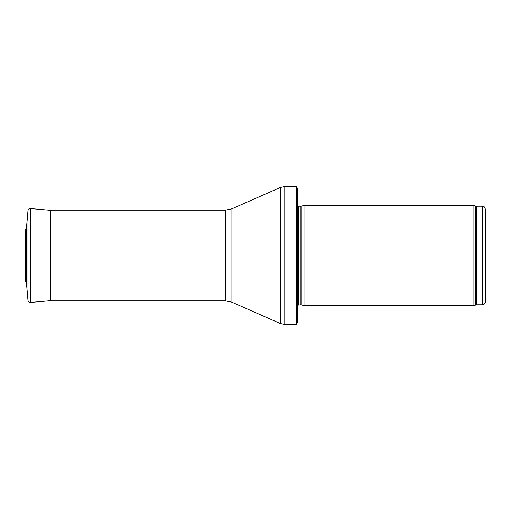 <?xml version="1.0" encoding="UTF-8"?>
<svg xmlns="http://www.w3.org/2000/svg" width="511" height="511" viewBox="0 0 511 511"><rect width="100%" height="100%" fill="white"/><g stroke="black" fill="none" stroke-linecap="round" stroke-linejoin="round"><path stroke-width="0.77" d="M482.32 304.773L482.32 206.227C483.278 206.898 483.847 204.943 485.45 209.357L485.45 301.643C485.265 303.547 484.224 304.588 482.32 304.773L476.616 304.773L473.914 305.559L303.994 305.559L303.994 205.441L473.914 205.441L473.914 305.559M301.235 304.818L301.235 206.182L300.909 206.227L300.909 304.773L303.994 305.559M300.909 304.773L297.734 305.144M296.444 324.332L296.444 186.668L297.734 188.859L297.734 322.141L296.444 324.332L284.071 324.332L280.284 323.527L231.924 302.193L225.607 300.864L50.576 300.864L50.576 210.136L225.607 210.136L225.607 300.864M50.576 210.315L30.603 208.571C29.108 208.577 28.226 209.312 27.964 210.781L26.476 227.727M25.55 281.401L25.55 229.599L26.476 227.682L26.476 283.318L25.569 281.12M482.32 206.227L476.616 206.227L476.616 304.773M476.616 206.227L475.543 206.035L475.543 304.965M300.909 206.227L298.628 206.227L298.628 304.773M296.444 186.668L284.071 186.668L284.071 324.332M225.607 210.136L231.924 208.807L280.284 187.473L280.284 323.527M231.924 208.807L231.924 302.193M26.476 227.682L27.964 210.781L27.964 300.219L26.476 283.318M30.603 208.571L30.603 302.429L50.576 300.685M475.543 206.035L473.914 205.441M301.235 206.182L303.994 205.441M298.628 206.227L297.734 205.856M280.284 187.473L284.071 186.668M30.603 302.429C29.108 302.423 28.226 301.688 27.964 300.219"/></g></svg>
